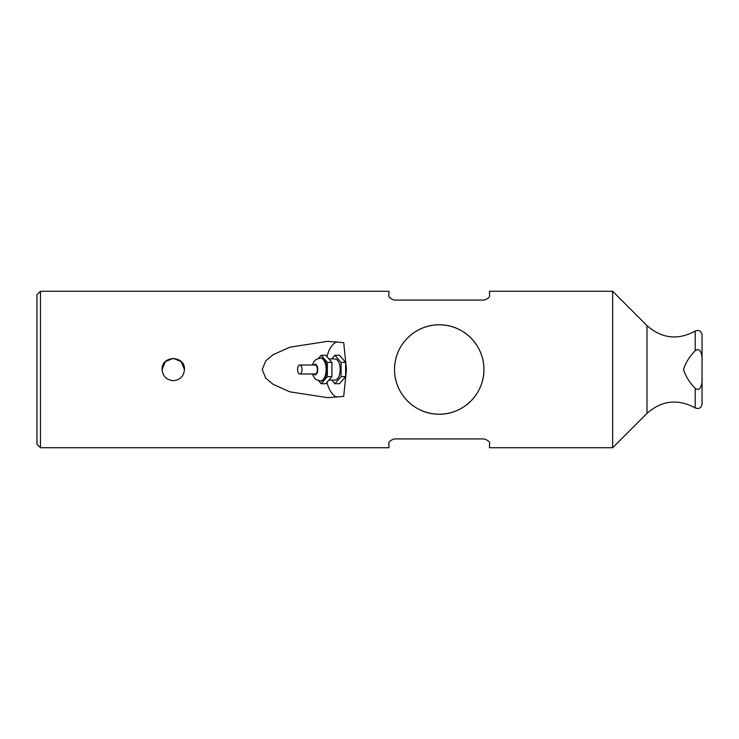 <?xml version="1.0" encoding="UTF-8"?>
<svg xmlns="http://www.w3.org/2000/svg" width="739" height="739" viewBox="0 0 739 739"><rect width="100%" height="100%" fill="white"/><g stroke="black" fill="none" stroke-linecap="round" stroke-linejoin="round"><path stroke-width="1.11" d="M297.568 369.5A4.489 2.245 -90 0 0 299.812 373.989A4.489 2.245 -90 0 0 302.048 369.5A4.489 2.245 -90 0 0 299.812 365.011A4.489 2.245 -90 0 0 297.568 369.5M299.812 365.011L315.091 365.011A4.489 2.245 90 0 1 317.336 369.5A4.489 2.245 90 0 1 315.091 373.989L299.812 373.989M320.43 358.064L321.188 358.064A11.436 5.718 90 0 1 326.906 369.5A11.436 5.718 90 0 1 321.188 380.936L320.43 380.936A11.436 5.718 -90 0 0 326.148 369.5A11.436 5.718 -90 0 0 320.43 358.064L316.089 359.431L313.881 361.63L312.264 365.011M318.574 380.705L321.188 383.726L325.76 383.726L331.922 376.613L331.922 362.387L325.76 355.274L321.188 355.274L318.574 358.295M331.922 376.613L327.349 376.613L327.349 362.387L321.188 355.274M321.188 383.726L327.349 376.613M331.922 362.387L327.349 362.387M328.938 358.942L334.906 358.942A10.558 5.284 90 0 1 340.189 369.5A10.558 5.284 90 0 1 334.906 380.058L328.938 380.058M331.728 380.058L334.906 383.726L339.478 383.726L345.64 376.613L341.067 376.613L341.067 362.387L334.906 355.274L331.728 358.942M334.906 383.726L341.067 376.613M345.64 376.613L345.64 362.387L339.478 355.274L334.906 355.274M345.64 362.387L341.067 362.387M695.205 350.711L695.205 331.072C698.955 329.686 701.237 330.943 702.05 334.859L702.05 404.141C701.237 408.057 698.955 409.314 695.205 407.928L695.205 388.289C689.672 382.756 685.764 376.502 683.483 369.5C685.764 362.498 689.672 356.244 695.205 350.711C700.84 346.258 702.54 356.743 702.05 360.771M702.05 378.229C702.54 382.257 700.84 392.742 695.205 388.289M40.469 447.723L40.469 291.277L36.95 294.796L36.95 444.204L40.469 447.723L388.945 447.723L388.945 444.204C388.132 442.264 389.887 440.499 394.22 438.92L484.23 438.92C488.562 440.499 490.326 442.264 489.514 444.204L489.514 447.723L612.659 447.723L612.659 291.277L646.994 325.622L646.994 413.378C661.802 400.39 677.866 398.57 695.205 407.928M612.659 447.723L646.994 413.378M483.925 369.5C484.119 393.979 463.501 414.45 439.225 414.2C414.958 414.45 394.33 393.979 394.534 369.5C394.33 345.021 414.958 324.55 439.225 324.8C463.501 324.55 484.119 345.021 483.925 369.5M346.462 369.5L343.709 396.353L327.617 397.656L289.919 391.846L272.996 384.243L265.698 378.054L262.225 369.5L265.698 360.946L272.996 354.757L289.919 347.154L327.617 341.344L343.709 342.647L346.462 369.5M184.454 369.5C183.789 376.29 180.067 380.012 173.277 380.677C166.497 380.012 162.765 376.29 162.1 369.5C161.416 355.089 185.138 355.089 184.454 369.5L181.175 361.602L173.277 358.323L165.379 361.602L162.1 369.5C162.765 376.29 166.497 380.012 173.277 380.677M394.22 438.92C389.887 440.499 388.132 442.264 388.945 444.204M484.23 300.08C488.562 298.501 490.326 296.736 489.514 294.796C490.326 296.736 488.562 298.501 484.23 300.08L394.22 300.08C389.887 298.501 388.132 296.736 388.945 294.796L388.945 291.277L40.469 291.277M612.659 291.277L489.514 291.277L489.514 294.796M337.049 341.769A28.156 14.078 -90 0 0 326.952 356.651M326.952 382.349A28.156 14.078 -90 0 0 337.049 397.231M394.534 369.5A44.7 44.7 0 0 1 461.579 330.795A44.7 44.7 0 0 1 461.579 408.205A44.7 44.7 0 0 1 394.534 369.5M313.706 365.011A5.284 2.642 90 0 1 317.096 366.064A5.284 2.642 90 0 1 317.096 372.936A5.284 2.642 90 0 1 313.706 373.989M320.43 380.936L316.08 379.569L314.814 378.497L312.264 373.989M695.205 331.072C677.875 340.43 661.802 338.61 646.994 325.622"/></g></svg>

